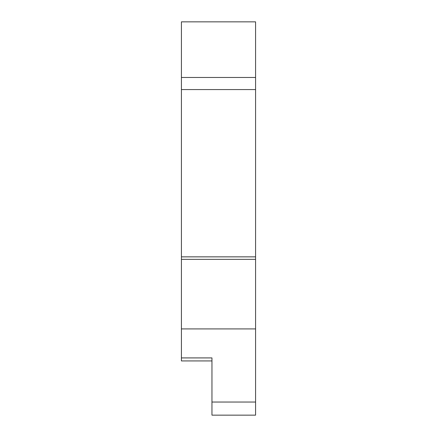 <?xml version="1.0" encoding="UTF-8"?>
<svg xmlns="http://www.w3.org/2000/svg" width="437" height="437" viewBox="0 0 437 437"><rect width="100%" height="100%" fill="white"/><g stroke="black" fill="none" stroke-linecap="round" stroke-linejoin="round"><path stroke-width="0.66" d="M181.415 259.343L181.415 256.858L255.585 256.858L255.585 259.343L181.415 259.343L181.415 357.914L211.956 357.914L211.956 402.04L255.585 402.04L255.585 415.15L211.956 415.15L211.956 402.04M255.585 259.343L255.585 402.04M255.585 77.469L255.585 21.85L181.415 21.85L181.415 77.469L255.585 77.469L255.585 89.569L181.415 89.569L181.415 77.469M255.585 256.858L255.585 89.569M211.956 360.929L181.415 360.929L181.415 357.914M181.415 256.858L181.415 89.569M181.415 328.919L255.585 328.919"/></g></svg>
